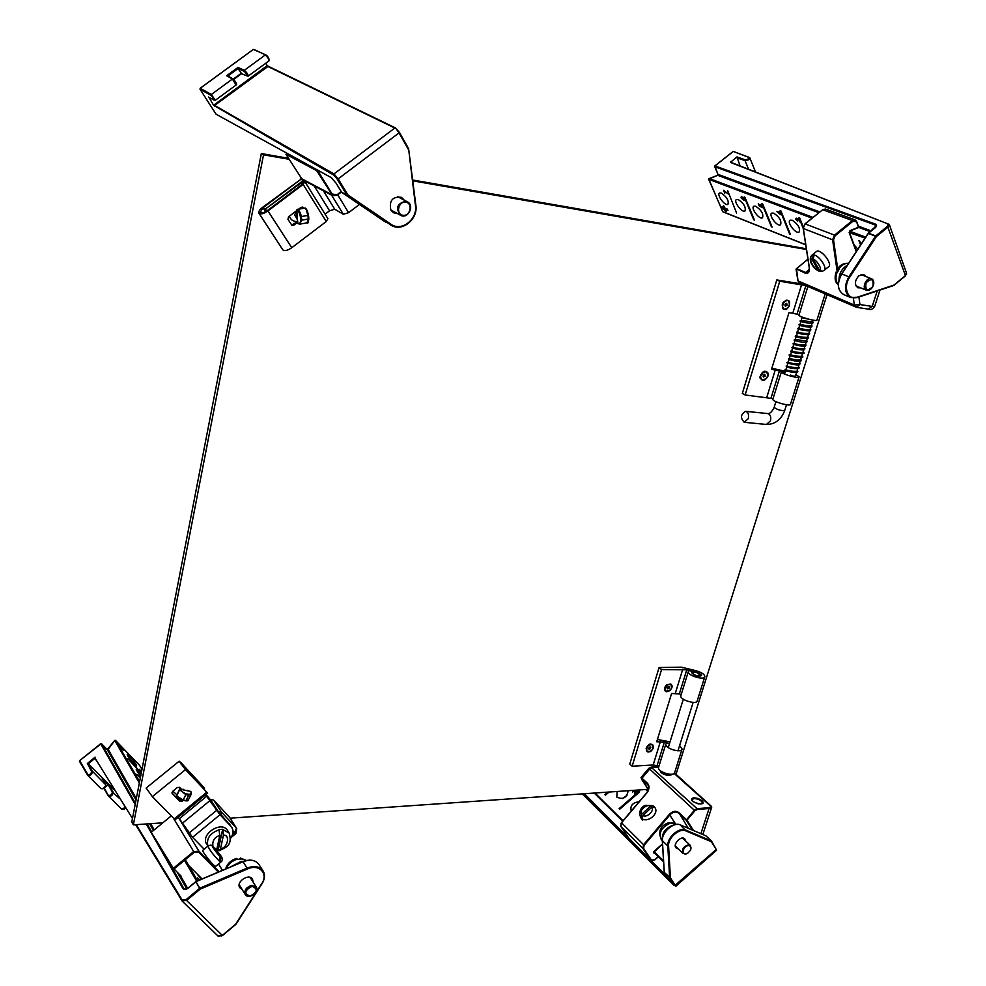 <?xml version="1.0" encoding="UTF-8"?>
<svg xmlns="http://www.w3.org/2000/svg" width="986" height="986" viewBox="0 0 986 986"><rect width="100%" height="100%" fill="white"/><g stroke="black" fill="none" stroke-linecap="round" stroke-linejoin="round"><path stroke-width="1.48" d="M268.118 66.345L214.652 105.428L333.958 173.943L394.819 128.032L267.748 66.419L265.702 63.301M254.252 49.62L266.134 55.179C268.34 57.287 269.277 58.84 268.944 59.838M408.598 148.652L399.392 132.334L395.509 127.946L399.047 132.888L395.509 127.946L267.144 65.717L213.592 105.268L333.724 175.064L333.958 173.943L338.198 178.86L399.047 132.888L408.266 149.219L399.404 132.42M397.395 213.543L393.5 212.742L390.875 210.154C388.989 200.651 392.502 196.374 401.413 197.311L404.26 200.158M333.724 175.064L337.249 179.156L338.198 178.86L347.947 194.981L391.048 224.253C401.339 231.993 417.781 219.336 415.439 205.556L408.611 148.812M208.933 97.331L213.592 105.268M236.011 84.833L232.413 79.04L226.694 75.712L237.971 67.455L244.343 70.314C246.882 72.57 248.176 74.517 248.201 76.132L269.03 60.849C268.858 59.049 267.588 57.089 265.234 54.994L244.343 70.314L244.158 71.3C246.426 73.42 247.375 74.961 246.993 75.922L241.04 73.432L233.288 79.126M236.283 84.882L215.305 100.276M241.558 73.642L238.045 68.552L244.158 71.3M237.971 67.455L238.045 68.552L227.914 75.971M226.694 75.712L227.84 76.033M132.469 818.516L95.223 758.419M217.795 935.751L222.318 935.418L186.588 900.464L181.942 900.785L182.176 900.033L185.997 899.7L199.69 888.3L195.869 881.743L188.24 888.09C185.849 889.816 184.062 889.951 182.878 888.509L146.236 823.976M135.181 804.502L100.671 743.74L79.644 760.625L87.766 774.441C89.923 774.947 91.193 773.911 91.599 771.323L87.36 763.521L88.358 763.78L114.487 790.032M87.36 763.521L95.063 757.162L94.631 758.591L95.248 758.456M242.125 889.471L239.771 887.671C235.74 881.841 249.064 873.017 252.527 879.204L253.155 882.15M235.654 924.264L222.318 935.418L235.617 924.239L261.684 883.764C268.722 873.695 259.207 863.539 247.511 868.962L200.294 889.064L186.588 900.464L185.997 899.7M100.954 788.467L101.077 788.64C103.813 789.059 105.354 787.715 105.712 784.585L101.928 777.584M102.963 779.458L108.189 784.708L108.817 784.351L113.143 792.041C112.885 795.246 111.356 796.589 108.559 796.096L104.331 788.196M108.189 784.708L105.416 787.013M135.402 803.343L101.496 743.703L107.252 749.594L100.745 743.69M115.436 740.363L139.581 765.382M107.967 749.668L114.622 740.622L115.572 740.449L139.618 781.59M139.346 782.995L114.758 740.486M107.252 749.594L114.733 740.375M140.308 778.065L136.857 774.256L140.345 777.855M141.405 772.408L139.297 769.277L141.54 771.681M199.382 880.042L197.619 877.947L199.603 879.943M201.095 879.315L197.2 874.052M140.616 776.475L136.167 769.758L141.035 774.306M123.546 750.247L121.426 747.758L122.252 749.841L119.158 745.687L119.442 744.701L123.546 750.247M141.294 772.987L127.786 758.776L141.331 772.79M136.105 764.557L136.647 765.925C136.388 767.268 126.467 755.313 127.219 754.549C129.289 755.658 132.26 758.998 136.105 764.557M114.598 740.511L115.547 740.424L139.618 765.407L141.984 769.376L139.729 765.58M860.655 287.85L857.906 287.776C854.307 284.695 854.628 280.702 858.843 275.772L863.835 274.589L865.794 276.437M740.092 165.907L736.949 156.922L730.392 162.37L889.286 224.426L888.176 226.928L876.394 236.578L849.649 277.312C842.611 287.345 847.886 300.841 857.253 297.217L893.932 285.077L905.419 275.575L906.479 273.06L889.36 224.66M730.799 161.667L731.292 162.48M708.848 178.688L717.648 175.286L718.018 174.411L714.751 166.72L875.1 224.956L875.383 224.081L714.973 165.931L733.288 151.425L748.62 157.181C749.089 158.635 747.967 159.51 745.256 159.818L736.949 156.922M722.565 211.386L708.724 178.996M803.196 228.432L800.422 221.406L799.289 221.221L799.819 220.654L796.121 218.719L797.378 220.926L795.64 219.065L796.269 218.152L799.917 220.149L798.98 217.77L799.745 218.054L803.233 226.879M779.211 211.485L781.011 212.693L780.185 210.634L780.924 210.918L790.341 234.274L781.245 213.272L780.197 212.865L780.505 214.689L776.795 211.485L779.47 212.113L779.211 211.485M760.822 206.37L760.255 204.459L762.991 206.296L761.944 203.72L762.659 203.991L772.137 227.088L763.287 207.011L762.585 207.676L762.745 206.505L761.291 205.125L760.724 205.741L761.636 207.233L759.245 205.938L758.308 203.671L761.007 206.222M743.617 199.825L742.52 197.126L744.935 198.704L744.22 197.003L744.923 197.262L754.45 220.1L745.527 200.109L744.097 200.577L741.028 197.742L741.41 196.571L741.842 198.568L743.814 199.677M728.494 194.094L724.303 191.185L724.759 193.182L723.527 190.298L728.494 194.094M860.568 244.984L858.905 240.498L861.024 244.281M853.457 244.121L857.832 249.15M792.251 220.235C798.142 224.266 800.435 228.197 799.116 232.043C795.875 234.409 786.446 222.023 790.106 220.186L792.251 220.235M773.739 213.149C779.519 217.117 781.787 221.012 780.542 224.82C777.387 227.125 768.143 214.862 771.705 213.099L773.739 213.149M755.769 206.259C761.438 210.191 763.682 214.036 762.498 217.795C759.442 220.038 750.371 207.923 753.822 206.21L755.769 206.259M738.304 199.566C743.875 203.449 746.094 207.257 744.972 210.967C742.014 213.161 733.091 201.181 736.443 199.517L738.304 199.566M723.749 205.84L724.759 207.208L723.884 207.738L727.36 209.106L727.939 210.437L724.451 209.069L726.226 211.596L721.345 207.282L723.749 205.84M727.68 190.729L736.591 213.05M721.333 193.059C726.793 196.904 728.999 200.663 727.939 204.336C725.067 206.468 716.292 194.624 719.558 193.022L721.333 193.059M812.07 218.152L708.761 179.341L709.119 178.466L812.994 217.413M723.132 211.805L805.71 244.701M800.422 221.406L803.208 226.99M799.671 218.029L799.917 220.149M781.245 213.272L789.601 233.99M780.875 210.893L781.011 212.693M763.287 207.011L771.422 226.805M762.622 203.979L762.991 206.296M753.76 219.829L745.527 200.109M744.898 197.249L744.935 198.704M859.595 240.757L860.951 244.405M723.884 207.738L724.698 207.122M722.048 206.863L724.5 209.032M727.545 209.55L724.451 209.069M800.854 221.037L800.361 219.792M762.745 206.505L763.435 205.951L763.719 206.666M745.946 199.776L745.367 198.371M798.068 218.645L797.452 219.138M778.114 211.596L780.111 212.347M745.773 199.332L744.368 200.035L743.013 198.593L743.493 197.866L744.911 199.283L745.539 198.79M799.584 221.825L800.78 220.852M780.604 213.876L777.707 211.916M779.704 212.68L780.283 214.122M744.886 200.047L744.911 199.283M763.312 207.085L762.585 207.676M674.301 885.576L669.691 877.959L664.354 872.61L667.214 876.887L666.425 876.788L583.638 793.792M678.22 848.823L676.174 848.022C672.242 844.645 681.178 835.08 684.703 838.876L685.603 840.91M711.596 841.218L716.255 849.501L711.411 841.736L685.837 830.89C679.527 827.685 667.707 838.051 668.582 846.025L670.431 877.91L675.829 886.241L716.514 850.252L716.255 849.501L674.781 885.576M663.221 835.795C665.131 830.988 668.335 827.562 672.834 825.492M635.267 790.23L635.304 791.203L637.092 791.622L637.116 793.04L639.101 791.314L639.692 791.869L619.713 809.198L619.134 808.631L636.069 793.952L634.429 793.718L636.303 793.249L636.525 792.005L634.651 792.202L634.318 790.291M633.727 790.341L632.802 792.078L632.876 790.39M609.089 792.029L605.453 795.172L604.899 794.617L607.783 792.128M631.225 811.084C629.943 805.698 632.581 802.592 639.138 801.754M628.193 790.723C626.726 797.871 622.93 799.979 616.78 797.033L617.137 791.475M636.069 793.952L619.393 808.877M639.631 791.931L639.101 791.314M639.298 791.622L637.116 793.04M608.387 792.078L605.157 794.876M626.936 795.529L622.462 798.537M636.266 794.248L637.313 793.348M634.861 793.249L635.391 794.063M251.861 885.391L256.311 887.141C259.873 892.182 248.238 899.947 245.231 894.512C244.072 890.136 246.278 887.104 251.861 885.391M251.997 886.365C258.159 888.805 257.519 892.047 250.087 896.101C243.899 893.673 244.528 890.42 251.997 886.365M243.332 861.431L241.077 861.481L230.983 866.657M225.597 868.937C227.298 863.613 230.946 860.125 236.541 858.449L237.638 859.385L241.385 858.979L240.448 858.067L246.488 860.47M239.351 859.065L240.448 858.067M872.524 287.172C870.675 289.872 868.641 290.895 866.423 290.241C861.148 288.393 866.546 276.413 871.599 278.791C873.621 279.876 874.237 281.984 873.448 285.127M872.869 286.581C867.31 291.659 865.03 290.414 866.041 282.822C871.624 277.744 873.892 278.989 872.869 286.581M847.22 265.333C841.958 268.414 839.209 273.196 838.963 279.667M838.901 269.424L837.767 268.673L839.098 269.129L837.299 272.617L835.968 272.173M686.663 853.691L682.965 853.42C681.56 849.464 683.36 846.592 688.364 844.805L690.373 845.47L690.841 849.205M688.511 845.606C690.964 845.877 691.58 847.467 690.373 850.376L687.797 853.136C681.129 857.228 682.189 845.963 688.511 845.606M672.982 825.245C665.599 827.87 662.025 832.64 662.284 839.554M670.381 823.113C661.409 827.266 658.377 832.763 661.298 839.604C657.835 831.161 660.41 825.492 669.038 822.595L670.603 823.322L673.204 823.236L672.132 822.534L675.62 824.271L672.982 823.014M670.48 823.211L672.132 822.534M405.653 201.23L407.403 201.822C415.069 205.495 407.785 219.656 400.501 215.244C395.361 208.206 397.087 203.535 405.653 201.23M405.813 202.179C413.245 203.362 410.25 216.563 402.867 215.293C395.435 214.184 398.393 200.885 405.813 202.179M202.031 878.908L189.115 865.942M181.424 876.455L173.351 868.309L151.265 832.295L171.182 815.964M210.326 799.399L213.617 800.053L229.405 817.111M219.04 871.71L198.925 851.164L193.589 851.596L173.351 868.309M228.974 816.445L236.455 828.092L229.22 816.765M218.177 811.453L221.431 812.082L236.455 828.092L234.767 832.689L232.511 834.563M647.482 783.254L647.938 784.511C649.158 788.48 648.689 791.327 646.52 793.052L621.414 822.657L646.619 793.151L621.537 822.792L643.587 844.719L669.198 814.51C672.588 811.096 675.792 810.455 678.812 812.575L686.959 820.167L694.92 810.788L648.85 768.291L641.085 777.449L647.482 783.254C649.712 786.015 649.441 789.33 646.656 793.188L646.643 793.126C648.948 789.996 649.38 787.136 647.938 784.511L648.073 784.72M669.198 814.51L669.802 815.028C672.92 811.786 675.891 811.17 678.676 813.167L686.219 820.229L694.304 810.258L697.065 808.656L651.056 767.145M641.048 777.486L648.369 789.761L641.307 778.78M620.724 826.256L621.414 822.657L620.81 826.391L642.823 848.354L643.587 844.719L644.178 845.248L643.538 848.305L651.487 860.1L654.704 859.78L658.315 856.612M658.623 767.231L652.338 767.601L649.651 769.105L641.393 778.915M671.466 774.293C670.985 775.206 668.878 775.908 665.094 774.713C662.604 773.899 660.028 772.026 660.238 770.571M701.921 800.583C708.872 808.064 683.976 800.805 693.811 797.76L698.113 798.45L701.921 800.583M694.92 810.788L697.238 809.444L697.065 808.656L708.897 807.731L711.522 806.449L674.523 772.975M686.823 827.673L687.636 828.018M711.732 807.127L674.153 773.418M820.278 251.898L823.248 253.994M837.324 272.567L832.615 239.832L803.331 228.505L809.358 267.6C809.728 272.124 808.323 273.948 805.143 273.073L796.232 268.919M809.481 269.622L808.064 272.284L805.439 272.358L796.466 268.586L798.031 280.911L854.32 305.068L859.928 304.551L858.905 297.02M797.982 280.603L799.375 282.834L856.563 307.324L859.928 304.551L872.191 306.424L877.22 290.969M849.944 230.958L858.412 227.261L849.994 230.662L849.143 232.585L856.242 251.578M316.703 170.64L332.701 195.709L302.394 179.711L285.977 154.321L316.703 170.64L317.751 170.27M285.977 154.321L287.16 153.434M337.113 195.253L332.701 195.709L336.965 194.797L332.085 193.995L317.628 170.356M220.815 862.097L215.737 866.312L214.677 865.905C211.374 863.514 201.896 851.214 202.722 850.388L202.833 850.289M220.211 856.587C218.042 855.022 210.178 844.152 212.902 846.493L220.211 856.587L219.373 861.172L220.285 861.887L219.607 860.963M221.123 857.315L220.285 861.887L220.913 862.01C225.054 859.126 219.94 854.64 213.531 846.9L221.123 857.315C223.785 859.582 215.971 848.798 213.814 847.233M212.902 846.493L211.904 845.668M642.416 816.149L640.814 817.653L642.108 818.762L643.106 815.323L651.536 807.448C655.345 810.122 646.261 818.602 643.106 815.323M654.285 806.819L653.262 806.018L652.387 806.844M642.108 818.762C648.196 823.063 659.363 813.228 654.877 807.534L651.536 807.448M642.613 820.414L640.567 817.308L641.812 814.202L650.242 806.338L653.262 806.018M811.601 255.46L816.544 251.43C820.796 248.312 833.343 264.494 828.486 266.812L824.333 270.201M813.253 259.392C816.568 259.256 823.199 270.793 819.415 270.09L813.253 259.392L814.054 254.967L812.735 254.881L813.302 255.867M819.415 270.09L822.053 271.335L823.951 270.521C827.883 268.784 819.748 255.966 814.054 254.967M820.697 271.224L818.097 269.979L811.946 259.306L812.735 254.881L811.996 255.14C806.573 260.871 815.508 270.657 819.662 271.212M265.653 211.707L263.065 207.726L300.989 179.206L303.269 180.524L265.246 209.131L263.003 207.775L265.579 211.744M306.954 182.114L305.759 183.026M325.097 214.172L329.558 210.782L334.735 209.217L343.325 214.27L348.6 212.693L359.459 204.422M303.725 181.251L303.269 180.524M291.659 225.091L297.624 221.505C293.594 221.825 290.833 220.063 289.329 216.205M303.417 208.292L302.603 207.072M263.003 207.775L260.205 212.458C261.598 213.494 263.989 212.877 267.379 210.585L302.591 184.086L303.602 182.385L300.866 183.088L265.185 209.18L300.299 182.755L304.859 181.584L303.158 184.419L267.933 210.942L291.757 247.732L326.267 221.505L327.894 218.658L304.896 181.646M297.686 222.244L293.828 225.178L291.918 225.301L287.974 219.41L288.491 216.846L296.712 210.634M298.758 209.081L301.038 207.356L302.912 207.22L303.737 208.231M267.933 210.942C263.693 213.802 260.698 214.578 258.961 213.272C258.27 211.805 259.441 209.858 262.461 207.43L300.927 179.255M282.785 249.791L282.859 249.902C284.621 251.27 287.592 250.555 291.757 247.732M265.739 209.525L266.725 211.053M266.503 211.201L265.185 209.18M219.373 861.172C213.333 854.948 209.513 849.92 207.91 846.087L206.678 844.078C199.998 834.329 221.764 820.216 227.544 830.483L229.159 833.022L222.811 829.534L223.428 835.167L220.519 848.724L219.299 850.622L218.263 849.735L222.651 829.288L219.003 829.546L219.779 835.438L216.871 849.008L214.997 848.416M216.563 849.994L218.263 849.735M216.513 850.105L216.871 849.008M205.975 794.433L211.189 800.632L217.573 810.578L231.032 826.428L220.001 814.707L205.519 794.815M181.067 764.088L181.658 763.608L204.533 788.073L181.658 763.608L181.042 764.051M173.943 869.036L194.168 852.335L198.617 851.978L198.925 851.164L178.269 817.172L192.566 837.324L204.151 849.205M231.032 826.428L229.22 823.63M231.821 827.439C233.707 830.754 233.263 834.415 230.514 838.433M171.909 792.904L179.501 800.817L182.348 800.139M181.621 763.571L179.994 762.215L185.035 768.957L207.639 793.077L185.467 769.622L152.337 796.639L175.138 819.736L207.615 793.101M183.26 800.422L179.92 801.507L172.045 793.262L172.587 791.425L177.418 787.481L179.625 787.358L181.597 789.441M185.467 769.622L179.156 761.204L181.202 762.905L204.472 788.011M146.174 788.048L152.337 796.639M180.611 799.449L178.811 800.102M178.207 799.461L179.662 798.98M648.098 789.342L230.132 818.183M162.801 822.829L133.356 824.863L263.521 154.814L289.058 159.264M827.02 294.74L676.014 774.318M412.752 180.832L806.449 249.483M263.521 154.814L261.327 153.557L131.779 822.053L133.356 824.863M806.338 248.768L412.641 179.994M288.454 158.302L261.327 153.557M297.082 218.83L294.691 215.145L296.034 211.14M296.885 213.469L297.106 218.67M297.624 221.443L296.872 211.719M297.686 221.332L296.613 217.179M307.878 221.912C309.616 219.323 308.926 214.899 305.82 208.662L307.952 215.404L308.248 219.028L307.028 222.861L299.929 224.105M308.248 219.028L301.679 220.174L299.719 224.142L297.846 223.193C302.258 226.423 301.001 211.226 296.749 210.215L297.316 209.34L304.933 208.046M301.679 220.174L301.383 216.538C300.483 212.569 299.128 210.178 297.316 209.34L296.749 210.03M301.383 216.538L307.952 215.404M176.925 794.802L172.833 791.216M177.8 793.04L180.155 787.913M187.02 790.304L188.979 791.055M183.322 789.466L182.324 789.65M181.449 789.503L190.286 791.339M180.044 789.305L183.729 789.392M191.136 794.383L188.412 799.819L186.021 800.57L183.186 799.991L176.432 795.924L183.914 800.546M185.306 800.78L187.204 800.546M183.186 799.991L185.849 794.667L179.563 789.675L180.45 789.293C181.991 794.063 193.872 796.503 190.606 791.413L190.877 791.955M185.849 794.667L188.683 795.246L191.284 794.087L190.877 791.573L189.287 791.129M188.683 795.246L186.021 800.57M776.808 279.938L779.766 281.232L745.133 394.979L742.322 393.463L776.808 279.938L802.21 284.054M771.853 368.234L785.374 371.315M779.766 281.232L805.735 285.57M807.891 286.507L816.765 290.315M745.133 394.979L773.061 398.615M772.888 399.17L772.827 399.379C772.395 401.647 790.945 406.824 790.464 404.309L799.054 376.985M785.127 372.116L771.52 369.319L789.01 312.587L799.153 314.596M795.961 374.618L799.116 376.788C799.658 379.129 780.998 373.953 781.368 371.87L785.115 372.153M799.017 315.002L798.968 315.163C798.722 316.876 817.628 322.04 816.95 320.08L825.171 293.939M659.079 667.547L661.557 669.58L632.137 766.221L629.783 764.039L659.079 667.547L681.412 667.177L696.572 670.85C701.785 672.501 704.546 674.412 704.854 676.569C704.731 680.734 687.341 675.583 688.302 671.663L689.263 670.554L695.266 672.218L692.505 672.896C694.957 675.693 697.669 676.495 700.652 675.311L696.572 672.489L686.786 669.79L679.305 693.947L681.215 694.477M657.428 739.475L670.049 741.854M661.557 669.58L686.786 669.79M632.137 766.221L653.163 764.988L659.005 766.023M658.66 767.12L658.525 767.552C657.403 772.001 674.399 777.153 674.707 772.445L681.942 749.434M669.519 743.53L664.367 742.101L656.713 741.755L671.602 693.491L679.305 693.947M679.625 745.515L682.078 749.015C681.807 753.587 664.724 748.436 665.809 744.11L666.795 742.865L669.494 743.617M680.907 695.475L680.784 695.87C679.785 699.924 697.077 705.076 697.25 700.775L704.731 676.951M748.251 418.668L744.245 422.279C740.141 417.941 740.622 414.293 745.712 411.322C748.214 412.271 749.064 414.724 748.251 418.668M701.428 674.979L701.564 675.583C697.915 677.037 694.588 676.051 691.593 672.625C694.354 671.096 697.632 671.885 701.428 674.979M790.797 375.013L790.686 375.629L794.63 376.282L796.676 375.124L796.183 373.879M649.626 749.434L648.714 748.312C651.179 746.488 651.487 746.858 649.626 749.434M664.884 690.286L664.81 687.587L666.684 684.913L671.072 684.37M670.147 683.964L670.985 684.481M667.275 688.832L667.916 686.934C670.16 687.513 669.95 688.142 667.275 688.832M786.68 303.343L787.235 305.241C784.474 306.473 784.289 305.833 786.68 303.343M763.004 376.122L764.36 374.249C765.802 376.442 765.358 377.059 763.004 376.122M214.048 104.713L214.467 106.389M337.249 179.156L346.998 195.265L341.587 192.233L336.152 183.273L331.21 177.579L216.107 114.24L200.047 89.245L211.164 95.469C213.259 97.614 214.233 99.155 214.085 100.067L208.379 97.035M391.048 224.253L390.308 224.722L391.245 225.313C402.091 232.154 417.978 219.212 415.809 205.396M408.648 149.059L415.439 205.556M341.513 192.097L347.195 195.474L347.947 194.981L347.195 195.474L391.245 225.313C402.239 232.228 418.2 219.138 415.87 205.298L408.598 148.676M214.085 100.067L215.281 100.301L211.349 94.483L200.232 88.272L199.998 89.159M331.69 177.887L216.637 114.536M336.078 183.149L331.21 177.579M341.76 192.418L384.737 221.567L341.785 192.443L336.152 183.273M236.209 83.847C236.43 82.984 235.481 81.444 233.337 79.225L232.413 79.04L211.349 94.483L211.164 95.469M241.397 73.716L233.62 79.41M253.279 49.485L200.158 88.333M247.905 76.107L246.993 75.922M181.905 900.699L135.624 824.703L182.225 901.142M182.176 900.033L136.216 824.666M96.468 760.465L94.631 758.591L88.358 763.78L92.438 771.274L105.822 784.893M221.579 935.948L222.343 935.443M123.41 809.161L125.345 807.867M182.878 888.509L183.79 888.423L159.67 846M151.684 831.95L147.111 823.914M186.835 889.002L184.407 889.015M261.684 883.764L261.956 883.542C264.84 878.797 265.197 874.557 263.028 870.823C259.564 866.349 254.277 865.437 247.141 868.074L199.936 888.152L200.294 889.064L195.968 881.681M91.599 771.323L92.438 771.274C92.092 774.318 90.527 775.674 87.766 775.366L87.766 775.366M87.766 774.441L79.459 761.291L87.532 775.033M79.644 760.625L79.459 761.291L79.644 760.625M79.718 760.563L101.348 743.604M196.004 881.657L243.098 861.702L247.511 868.962M235.777 924.264L261.795 883.801M125.284 807.768L121.389 808.84M101.755 777.264L108.817 784.351M108.177 784.72L112.33 792.091L119.725 798.635M136.327 798.598L108.213 749.459L107.264 749.631L136.043 800.028M149.589 823.741L153.446 830.495M177.431 872.499L186.761 888.83M108.337 795.764L103.924 788.492L108.361 795.85M258.924 864.475C255.473 860.026 250.197 859.102 243.098 861.702L242.987 861.579C250.074 858.966 255.386 859.928 258.924 864.475L263.028 870.823C265.246 874.656 264.901 878.97 262.005 883.739M150.673 823.667L154.223 829.867M180.142 875.186L187.66 888.312M242.963 861.764L196.004 881.472L188.178 887.93C185.454 889.372 184.074 889.643 184.037 888.743L184.111 888.83M102.827 788.8L105.662 786.064M112.33 792.091C111.997 794.716 110.74 795.751 108.559 795.184M184.481 860.334L196.645 881.201M185.269 859.681L197.607 880.794M887.77 223.576L887.56 226.262L905.419 275.575L893.957 285.164M731.008 162.505L730.392 162.37M887.56 226.262L875.778 235.913L868.53 233.226L875.124 227.84C876.899 226.164 876.973 224.907 875.383 224.081M857.179 297.513L893.834 285.422M849.649 277.312L848.872 276.832C843.831 286.421 844.447 293.323 850.696 297.55L857.253 297.217M868.259 233.386L876.394 236.578L875.605 236.098L848.872 276.832L841.797 273.935C836.794 283.475 837.422 290.352 843.671 294.555L850.696 297.55L857.007 297.649L893.673 285.521M733.904 151.561L733.091 151.585M875.79 226.891L875.1 224.956L875.987 225.683L875.741 227.261M736.715 157.723L745.034 160.619L745.256 159.818M748.547 169.185L745.034 160.619C747.819 160.607 749.397 159.646 749.742 157.723L748.62 157.181M841.711 274.059L868.272 233.559M871.193 230.884L858.338 226.139M819.773 211.928L717.919 174.337L714.838 165.931L733.153 151.425L749.742 157.723M717.919 174.189L717.537 175.274L818.848 212.668M717.426 175.372L708.663 179.255L722.861 211.817L805.735 244.836M870.244 231.661L858.584 227.359M865.104 238.082L849.143 232.585M865.696 237.17L849.685 231.168M796.577 218.3L795.64 219.065M799.819 220.654L800.496 220.112M760.194 205.408L761.204 204.595M674.227 885.514L582.233 793.89L675.829 886.241M711.411 840.972L705.89 835.82L711.399 840.959L685.812 830.113C679.231 826.761 666.869 837.595 667.793 845.939L668.582 846.025M666.425 876.788L666.635 876.123L584.402 793.742M664.281 872.055L662.395 840.676L667.793 845.939L669.642 877.811L670.431 877.91L664.244 872.388M685.837 830.89L680.34 824.937C673.771 821.584 661.446 832.357 662.395 840.676L662.37 840.269M711.411 841.736L711.399 840.959L711.411 841.736M680.118 824.851L705.964 835.869L711.559 841.12L716.563 850.215M705.68 835.734L680.254 824.875C673.5 821.486 661.372 832.122 662.296 840.503L664.207 872.29L667.485 877.318M622.622 821.215L594.238 793.064L622.634 821.215M653.706 852.027L663.578 861.826L653.706 852.04M647.666 791.388L645.682 789.515M595.026 793.003L623.029 820.746M654.051 851.497L663.529 860.889M686.65 827.599L687.575 827.993M647.851 791.031L646.2 789.478M636.303 793.249L636.709 793.866M635.366 791.622L634.811 790.772M237.478 859.126C232.129 860.692 228.395 863.872 226.262 868.666M246.401 860.495L241.225 858.72M848.552 263.299C844.928 263.102 841.674 265.012 838.803 269.005M837.015 272.493C835.327 277.485 835.734 281.454 838.236 284.412M198.617 851.978L218.276 872.043M194.168 852.335L173.598 818.454M218.522 863.995L222.343 870.318M204.127 849.217L194.612 839.431M213.617 800.053L221.431 812.082L221.123 815.028M236.702 828.413L235.851 833.564L232.942 830.754M678.812 812.575L688.265 828.289M644.178 845.248L669.802 815.028L675.829 824.432M641.874 778.706L648.455 785.546M692.431 830.064L686.219 820.229L686.959 820.167L693.491 830.52M687.76 828.08L686.231 827.427M655.554 853.876L653.718 852.89L653.965 851.399L662.506 843.917M628.698 838.026L620.773 826.342L628.772 838.125L650.76 860.162L642.823 848.354L643.538 848.305M621.5 822.768L620.86 823.815M700.898 833.675L709.07 808.52L697.238 809.444M653.718 852.89L653.607 851.842M653.878 852.212L662.506 844.078M651.487 860.1L653.447 860.544M658.414 856.711L654.766 859.903L650.945 860.371L629.167 838.519M670.874 774.318L670.862 774.367C673.228 776.709 659.227 773.788 660.608 771.262L660.706 770.941M660.793 772.112L660.608 771.262M693.959 798.524C698.729 798.907 701.539 800.435 702.389 803.097L702.389 803.097C702.907 803.689 701.527 803.96 698.273 803.873C694.095 802.382 691.95 801.014 691.852 799.769L693.959 798.524M711.473 807.608L709.07 808.52L708.897 807.731M856.563 307.324L854.32 305.068L853.371 298.166M805.143 273.073L809.346 269.166M803.294 228.197L804.921 224.118M838.001 271.014L833.527 239.734L832.615 239.832L834.513 235.124L805.155 223.908L822.731 209.673L825.393 209.044L855.108 219.89L856.6 221.431L858.412 227.261L856.575 221.653M807.953 259.232L796.257 268.845M833.527 239.734L835.117 235.777L834.513 235.124L852.422 220.544L822.546 209.673L825.393 209.044M835.117 235.777L853.026 221.197L856.415 221.838M822.484 209.87L804.983 223.896L803.196 228.395L809.223 267.477C809.247 270.608 808.865 272.222 808.064 272.284L808.483 271.951M853.026 221.197L852.422 220.544L855.108 219.89L856.6 221.431M858.214 227.704L849.612 231.094L849.328 232.166L849.994 230.662M856.403 251.344L849.303 232.388M868.395 309.049L872.191 306.424L874.693 306.326L879.993 290.044M341.181 191.604L336.965 194.797M300.903 178.318L331.185 194.279L332.085 193.995M337.138 195.154L341.39 191.937M202.722 850.388L208.021 846M652.843 805.624L645.362 805.377C644.376 805.624 637.683 808.668 640.567 817.308L640.419 817.086M641.812 814.202C638.065 811.515 647.087 803.097 650.242 806.338M818.097 269.979C814.818 270.078 808.224 258.677 811.946 259.306M329.558 210.782L314.201 185.947M323.408 190.803L334.735 209.217M343.325 214.27L331.604 195.129M348.6 212.693L337.705 194.821M301.839 184.653L300.866 183.088M326.267 221.505L303.158 184.419M207.923 846.062C206.21 838.568 209.944 833.145 219.163 829.805M223.428 835.167C230.576 834.612 227.618 848.219 220.519 848.724M212.951 846.469C212.15 840.898 214.418 837.225 219.779 835.438M179.6 818.491L206.801 796.17M210.178 800.422L182.977 822.768M189.152 832.997L216.575 810.406M192.566 837.324L220.001 814.707M181.695 800.681L182.114 801.371M179.92 801.507L179.501 800.817M174.128 818.984L206.678 792.288M296.798 217.844L296.749 213.715M297.821 223.009L297.698 221.517M296.885 211.904L296.478 215.318M297.205 209.377L305.45 208.095C309.592 211.768 309.049 225.535 307.176 222.836M176.543 795.714L179.551 789.552L181.769 789.564M188.289 800.053C188.72 802.296 177.961 799.572 176.457 796.442L179.748 789.453M792.818 313.129L801.606 284.683M766.825 397.247L775.316 369.762M805.87 285.632L797.058 314.041M779.519 370.613L771.015 398.073M675.299 693.38L682.768 669.198M653.163 764.988L660.398 741.571M664.367 742.101L657.12 765.493M774.17 407.317L774.121 407.452C777.671 409.905 781.195 410.891 784.733 410.41L786.508 404.753M767.663 413.565L767.884 413.59C770.411 414.539 771.274 416.967 770.46 420.874L766.418 424.448L744.479 422.304M648.837 751.702L646.804 751.184L646.163 748.448C647.753 744.824 649.885 743.567 652.572 744.677L652.646 744.75M650.587 751.246L646.952 751.32C646.064 746.612 647.987 744.442 652.732 744.812L653.065 748.46M649.084 751.8C644.856 753.44 647.001 743.999 650.76 744.479C654.987 742.865 652.831 752.269 649.084 751.8M649.638 747.068L650.748 747.055L648.948 749.089L648.825 747.967M665.451 691.149L664.847 690.447L666.696 684.913L670.998 684.296L671.552 688.401M665.008 690.57C664.897 685.862 666.943 683.816 671.158 684.432C672.316 689.226 670.443 691.482 665.525 691.211L665.008 690.57M669.494 690.878L665.365 691.087C663.935 689.3 664.367 687.23 666.659 684.888M665.193 690.557C662.555 688.166 670.911 681.314 671.663 685.245C674.276 687.624 665.957 694.464 665.193 690.557M668.003 686.872L669.223 686.774L667.473 688.894L667.349 687.661M783.673 309.16L783.858 309.247C789.416 308.199 790.821 305.266 788.06 300.447C790.784 305.241 789.379 308.174 783.858 309.247C781.122 304.773 782.416 301.802 787.74 300.323L787.876 300.36C782.342 301.433 780.937 304.366 783.673 309.16C780.937 304.686 782.231 301.716 787.555 300.249L787.974 300.41M787.777 300.508C792.115 300.385 787.703 311.65 784.351 309.271C780.012 309.431 784.425 298.117 787.777 300.508M787.038 305.167L785.312 306.227L786.631 303.478L787.038 305.167M761.845 379.844L760.231 376.677L764.175 371.241L766.368 371.451M760.416 376.775C761.278 372.683 763.3 370.921 766.467 371.488C768.883 376.319 767.379 379.117 761.944 379.893L760.416 376.775M760.625 376.788C759.725 372.141 769.216 369.467 767.983 374.705C768.87 379.327 759.417 382.026 760.625 376.788M764.261 374.335L764.926 374.384L763.509 377.009L764.261 374.335M216.07 114.216L200.022 89.221L200.17 88.259L253.303 49.423L265.863 54.933C267.822 56.091 268.895 58.051 269.067 60.824M215.281 100.301L208.613 97.269M241.447 73.728L233.657 79.435M248.201 76.132L241.287 73.667M384.725 221.567L385.686 222.158M236.32 84.858C237.232 84.315 236.159 82.356 233.115 79.003L227.593 75.799M182.311 901.229L218.017 936.034M235.802 924.375L222.503 935.541L218.116 936.133M235.962 924.19L261.993 883.764M125.419 807.978C125.123 809.112 123.829 809.457 121.512 809.013L108.596 796.133M101.866 777.424L105.773 784.671C105.712 787.555 104.146 788.874 101.077 788.64L87.803 775.415M730.799 162.296L889.286 224.426M906.565 273.332L905.419 275.87L893.723 285.509M876.073 225.93L868.173 233.386L841.613 273.898C836.609 283.364 837.287 290.254 843.671 294.555M749.791 157.834L755.51 171.897M799.831 221.16L800.644 220.507M762.745 207.023L763.595 206.345M647.888 790.982L646.286 789.466M636.525 792.005L637.153 792.966M634.75 790.636L635.391 791.61M256.311 887.141L250.173 877.429M245.231 894.512L239.179 884.725M871.599 278.791L861.074 274.539M866.423 290.241L855.971 285.903M835.98 272.148C834.353 278.262 835.105 282.403 838.236 284.572M837.767 268.673C840.084 264.926 843.683 263.126 848.589 263.25M690.373 845.47L682.657 838.1M682.965 853.42L675.299 845.988M662.296 840.59L661.298 839.604M407.403 201.822L397.506 196.571M400.501 215.244L390.702 209.858M222.392 870.293L218.559 863.97M235.814 833.601L231.192 837.422M658.796 766.689L651.302 767.12L648.85 768.304M711.67 807.349L702.833 834.501M711.744 807.127L711.522 806.449M807.928 259.096L796.059 269.178L797.908 280.788L799.375 282.834M849.34 232.203L856.464 251.245M856.612 221.468L858.596 226.854M856.711 307.349L868.814 309.185C870.502 310.27 872.45 309.37 874.656 306.449M858.609 226.891L858.227 227.704M341.427 191.999L337.126 195.253M212.347 845.926C211.657 844.891 210.178 844.953 207.91 846.087M258.961 213.272L282.859 249.902M219.484 850.573C225.19 847.405 232.955 846.321 229.159 833.022M179.156 761.204L146.101 788.097M299.719 224.142L298.092 223.686L297.612 221.443M798.968 315.163L807.817 286.667M772.827 399.379L781.368 371.87M680.784 695.87L688.302 671.663M658.525 767.552L665.809 744.11M795.172 377.12L813.031 320.167M745.712 411.322L767.884 413.59C769.955 413.689 772.038 411.643 774.121 407.452L775.92 401.659M784.523 374.039L802.247 317.11M766.652 424.473C775.316 424.214 781.343 419.531 784.733 410.41M683.323 699.197L668.249 747.598M660.94 771.114L660.743 771.742M693.146 702.389L677.961 750.802M670.591 774.318L670.394 774.959M808.286 319.144C797.329 316.752 802.863 317.628 801.421 316.913M813.277 322.237C811.552 322.656 816.211 323.778 806.363 322.853C796.774 320.77 801.532 321.35 800.225 320.721M812.082 326.033C810.455 326.477 814.793 327.488 805.722 326.773C796.084 324.801 800.09 325.121 799.054 324.542M810.862 329.842C809.025 330.298 814.005 331.493 803.652 330.446C794.223 328.252 799.375 329.114 797.871 328.35M809.679 333.675C808.002 334.118 812.489 335.24 802.777 334.316C793.36 332.208 797.957 332.824 796.676 332.146M808.495 337.459C806.573 337.767 812.02 339.258 800.644 337.951C791.475 335.634 797.107 336.46 795.505 335.955M807.287 341.242C805.463 341.637 810.492 343.116 799.301 341.735C790.464 339.455 795.875 340.256 794.334 339.739M806.104 345.051C804.675 345.568 808.175 346.825 798.574 345.618C790.119 343.572 794.346 344.213 793.138 343.522M804.933 348.822C803.282 349.254 807.694 350.375 798.266 349.562C788.837 347.454 793.151 347.947 791.968 347.306M803.738 352.581C805.365 353.851 802.382 353.949 794.815 352.902C787.666 350.843 792.066 351.534 790.809 351.078M802.542 356.377C803.886 357.499 801.31 357.684 794.827 356.932C789.7 355.601 787.962 354.898 789.626 354.837M801.384 360.136C799.819 360.593 803.923 361.689 794.815 360.925C785.534 358.855 789.515 359.212 788.455 358.608M800.188 363.871L797.218 365.054C788.578 363.637 785.275 362.737 787.296 362.367L788.295 361.936M798.537 366.398L799.017 367.655C800.016 367.778 798.167 369.996 788.097 367.433L786.125 366.102M797.847 371.402C797.23 371.759 799.412 373.904 786.483 371.044L784.955 369.849L785.953 369.43M785.867 369.664C788.615 370.859 792.152 371.426 796.491 371.352L796.873 371.106M787.05 365.917C789.675 367.741 801.852 367.901 798.031 367.359M788.221 362.17C791.006 363.341 794.543 363.908 798.857 363.846L799.215 363.587M789.355 358.399L796.91 360.149L800.422 359.828M790.538 354.627C795.221 356.821 804.921 356.377 801.581 356.082M791.721 350.868C794.519 352.014 798.093 352.569 802.419 352.532L802.764 352.285M792.867 347.072C795.751 348.243 799.35 348.797 803.639 348.736L803.972 348.514M794.038 343.288C796.898 344.447 800.509 345.001 804.859 344.94L805.143 344.743M795.221 339.504L806.326 340.946M796.38 335.708C799.239 336.83 802.826 337.385 807.164 337.36L807.534 337.138M797.551 331.888C800.447 333.034 804.083 333.576 808.458 333.539L808.73 333.367M798.746 328.091L805.796 329.706L809.9 329.546M799.917 324.271L807.534 325.947L811.121 325.713M801.088 320.45L812.328 321.917M652.572 744.677C650.92 744.627 649.823 741.805 646.138 748.399L646.804 751.184L649.022 751.862C652.942 750.161 654.174 747.807 652.732 744.812L652.572 744.677M650.748 747.055L648.763 748.275L648.948 749.089M669.223 686.774L667.929 686.983L667.473 688.894M785.312 306.227C784.659 304.501 785.09 303.589 786.631 303.478M766.282 371.402L764.138 371.241C760.231 375.506 758.998 377.823 760.416 378.18L761.944 379.893C764.125 381.138 766.147 379.561 767.995 375.161L766.282 371.402M764.926 374.384L763.509 377.009"/></g></svg>
